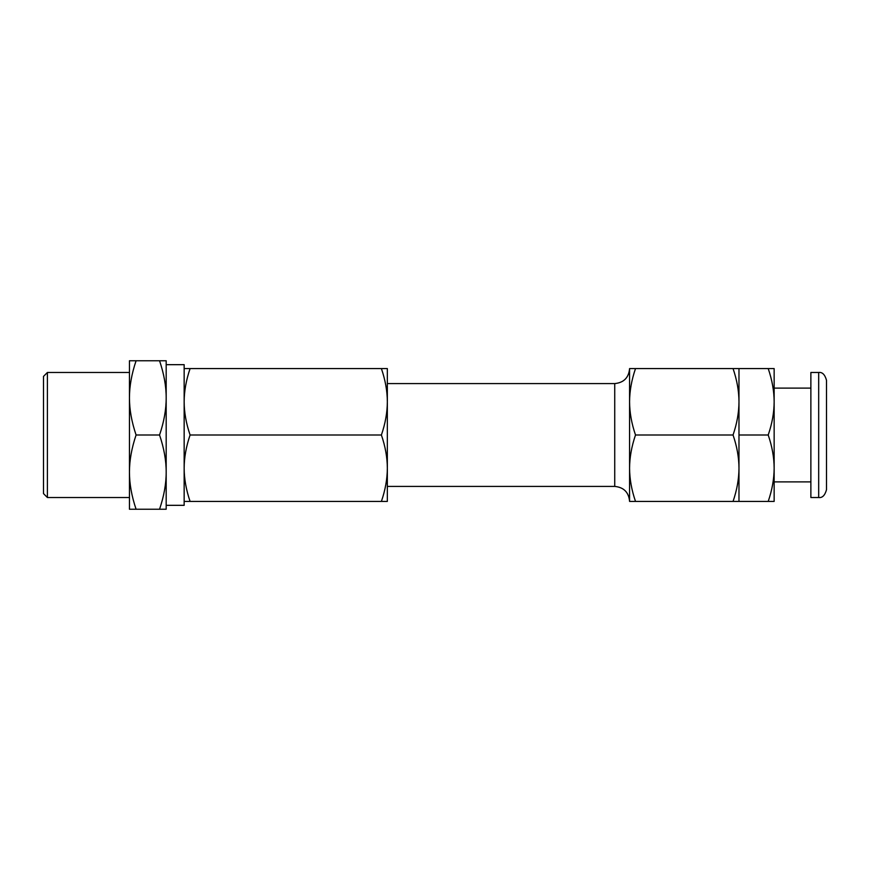 <?xml version="1.0" encoding="UTF-8"?>
<svg xmlns="http://www.w3.org/2000/svg" width="870" height="870" viewBox="0 0 870 870"><rect width="100%" height="100%" fill="white"/><g stroke="black" fill="none" stroke-linecap="round" stroke-linejoin="round"><path stroke-width="1.3" d="M818.681 372.48L810.873 372.48L810.873 497.52L818.681 497.52C822.324 498.021 824.923 495.421 826.5 489.701L826.5 380.299C824.923 374.578 822.324 371.979 818.681 372.48L818.681 497.52M768.21 435C772.136 423.549 774.104 412.478 774.148 401.788L774.148 468.212C774.104 457.522 772.136 446.451 768.21 435L738.978 435L738.978 368.575L774.148 368.575L774.148 401.788C774.104 391.098 772.136 380.027 768.21 368.575M774.148 501.424L768.21 501.424C772.136 489.973 774.104 478.902 774.148 468.212L774.148 501.424M738.978 435L738.978 501.424L768.21 501.424M629.575 501.261L629.575 368.739C628.695 377.754 623.746 382.702 614.731 383.583L614.731 486.417C623.746 487.298 628.695 492.246 629.575 501.261M629.575 501.424L629.575 468.212C629.619 478.957 631.598 490.027 635.513 501.424L629.575 501.424M629.575 401.788L629.575 368.575L635.513 368.575C631.598 379.972 629.619 391.043 629.575 401.788C629.619 412.532 631.598 423.603 635.513 435C631.598 446.397 629.619 457.468 629.575 468.212M738.978 501.424L733.051 501.424C736.955 490.027 738.934 478.957 738.978 468.212C738.934 457.468 736.955 446.397 733.051 435C736.955 423.603 738.934 412.532 738.978 401.788C738.934 391.043 736.955 379.972 733.051 368.575L738.978 368.575M635.513 435L733.051 435M635.513 501.424L733.051 501.424M635.513 368.575L733.051 368.575M387.335 468.212L387.335 501.424L381.397 501.424C385.323 489.962 387.302 478.891 387.335 468.212C387.302 457.533 385.323 446.462 381.397 435C385.323 423.538 387.302 412.467 387.335 401.788L387.335 468.212M387.335 368.575L387.335 401.788C387.302 391.108 385.323 380.038 381.397 368.575L387.335 368.575M184.157 368.575L190.095 368.575C186.169 380.038 184.19 391.108 184.157 401.788C184.19 412.467 186.169 423.538 190.095 435C186.169 446.462 184.19 457.533 184.157 468.212C184.19 478.891 186.169 489.962 190.095 501.424L184.157 501.424M190.095 501.424L381.397 501.424M190.095 368.575L381.397 368.575M190.095 435L381.397 435M159.558 509.233C163.995 496.096 166.213 483.72 166.181 472.116L166.181 509.233L129.456 509.233L129.456 360.767L136.09 360.767C131.642 373.904 129.434 386.28 129.456 397.884C129.434 409.476 131.642 421.852 136.09 435C131.642 448.148 129.434 460.524 129.456 472.116C129.434 483.72 131.642 496.096 136.09 509.233M159.558 435C163.995 421.852 166.213 409.476 166.181 397.884L166.181 472.116C166.213 460.524 163.995 448.148 159.558 435L136.09 435M159.558 360.767L166.181 360.767L166.181 397.884C166.213 386.28 163.995 373.904 159.558 360.767L136.09 360.767M47.404 372.48L43.5 376.395L43.5 493.605L47.404 497.52L47.404 372.48L129.456 372.48M166.181 472.116L166.181 505.329L184.157 505.329L184.157 364.671L166.181 364.671L166.181 397.884M774.148 481.882L810.873 481.882M774.148 388.118L810.873 388.118M387.335 486.417L614.731 486.417M387.335 383.583L614.731 383.583M47.404 497.52L129.456 497.52"/></g></svg>
